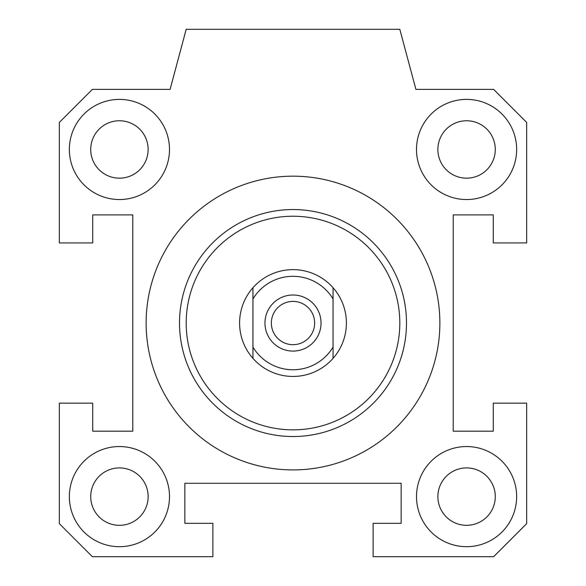 <?xml version="1.0" encoding="UTF-8"?>
<svg xmlns="http://www.w3.org/2000/svg" width="586" height="586" viewBox="0 0 586 586"><rect width="100%" height="100%" fill="white"/><g stroke="black" fill="none" stroke-linecap="round" stroke-linejoin="round"><path stroke-width="0.88" d="M439.874 323.04A146.874 146.874 0 0 1 219.567 450.238A146.874 146.874 0 0 1 219.567 195.849A146.874 146.874 0 0 1 439.874 323.04M399.813 323.04A106.813 106.813 0 0 1 239.593 415.547A106.813 106.813 0 0 1 239.593 230.54A106.813 106.813 0 0 1 399.813 323.04M406.494 323.04A113.494 113.494 0 0 0 236.253 224.753A113.494 113.494 0 0 0 236.253 421.327A113.494 113.494 0 0 0 406.494 323.04M59.34 122.401L92.361 89.387L170.087 89.387L186.187 29.3L399.813 29.3L415.913 89.387L493.639 89.387L526.66 122.401L526.66 242.934L493.28 242.934L493.28 214.894L453.22 214.894L453.22 431.193L493.28 431.193L493.28 403.153L526.66 403.153L526.66 523.679L493.639 556.7L373.114 556.7L373.114 523.32L401.154 523.32L401.154 483.267L184.846 483.267L184.846 523.32L212.886 523.32L212.886 556.7L92.361 556.7L59.34 523.679L59.34 403.153L92.72 403.153L92.72 431.193L132.78 431.193L132.78 214.894L92.72 214.894L92.72 242.934L59.34 242.934L59.34 122.401M516.647 149.467A50.066 50.066 0 0 1 441.536 192.831A50.066 50.066 0 0 1 441.536 106.103A50.066 50.066 0 0 1 516.647 149.467M119.427 99.4A50.066 50.066 0 0 1 162.783 174.503A50.066 50.066 0 0 1 76.063 174.503A50.066 50.066 0 0 1 119.427 99.4M69.353 496.613A50.066 50.066 0 0 1 144.464 453.256A50.066 50.066 0 0 1 144.464 539.977A50.066 50.066 0 0 1 69.353 496.613M466.573 546.687A50.066 50.066 0 0 1 423.217 471.584A50.066 50.066 0 0 1 509.937 471.584A50.066 50.066 0 0 1 466.573 546.687M495.28 496.613A28.707 28.707 0 0 0 452.224 471.759A28.707 28.707 0 0 0 452.224 521.474A28.707 28.707 0 0 0 495.28 496.613M148.133 496.613A28.707 28.707 0 0 0 105.07 471.759A28.707 28.707 0 0 0 105.07 521.474A28.707 28.707 0 0 0 148.133 496.613M148.133 149.467A28.707 28.707 0 0 0 105.07 124.606A28.707 28.707 0 0 0 105.07 174.328A28.707 28.707 0 0 0 148.133 149.467M495.28 149.467A28.707 28.707 0 0 0 452.224 124.606A28.707 28.707 0 0 0 452.224 174.328A28.707 28.707 0 0 0 495.28 149.467M333.053 287.719A53.407 53.407 0 0 1 333.053 358.368L333.053 287.719A53.407 53.407 0 0 0 252.947 287.719L252.947 358.368A53.407 53.407 0 0 1 252.947 287.719M252.947 358.368A53.407 53.407 0 0 0 333.053 358.368M333.053 347.11A46.733 46.733 0 0 1 252.947 347.11M252.947 298.97A46.733 46.733 0 0 1 333.053 298.97M293 351.08A28.04 28.04 0 0 1 268.718 309.02A28.04 28.04 0 0 1 317.282 309.02A28.04 28.04 0 0 1 293 351.08M293 344.685A21.645 21.645 0 0 0 311.745 312.221A21.645 21.645 0 0 0 274.255 312.221A21.645 21.645 0 0 0 293 344.685"/></g></svg>

